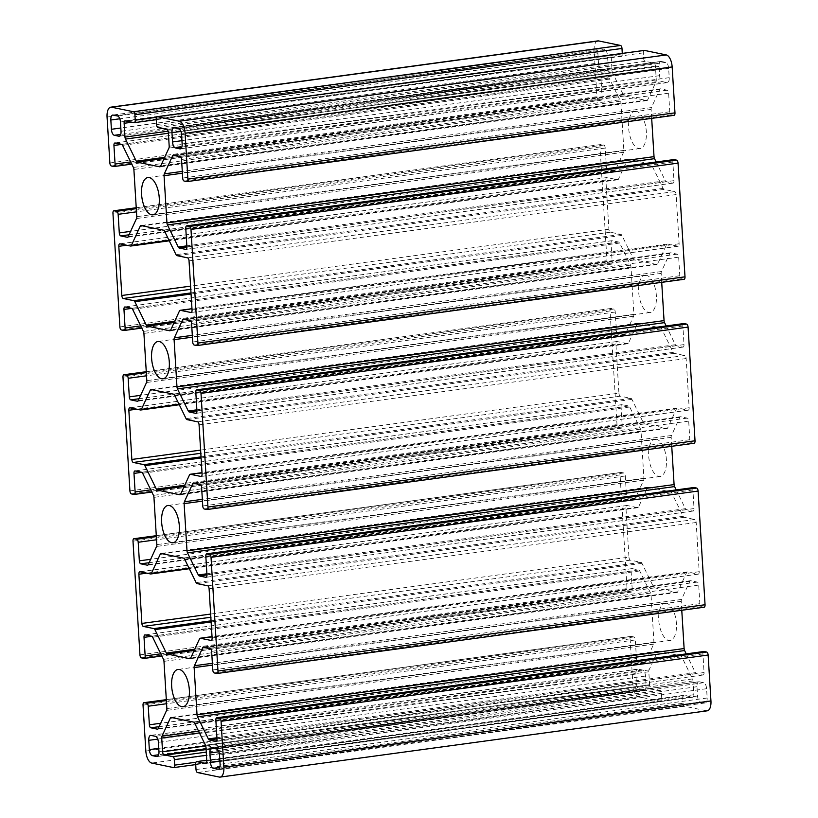 <?xml version="1.0" encoding="UTF-8"?>
<svg xmlns="http://www.w3.org/2000/svg" width="818" height="818" viewBox="0 0 818 818"><rect width="100%" height="100%" fill="white"/><g stroke="black" fill="none" stroke-linecap="round" stroke-linejoin="round"><path stroke-width="0.61" stroke-dasharray="4.09 3.07" d="M597.846 40.9A11.063 5.072 -97.7 0 0 594.134 50.788L596.946 96.698A2.771 1.268 -97.7 0 0 598.408 99.694L601.015 100.236A2.771 1.268 -97.7 0 0 601.22 100.246A2.771 1.268 -97.7 0 0 602.15 97.771L601.005 79.193A2.771 1.268 82.3 0 1 601.936 76.718A2.771 1.268 82.3 0 1 602.14 76.728L608.694 78.088A2.771 1.268 82.3 0 1 609.666 79.07L620.463 101.166A2.771 1.268 82.3 0 1 620.964 103.18L623.858 150.4A2.771 1.268 82.3 0 1 623.592 152.26L615.248 170.389A2.771 1.268 82.3 0 1 614.584 171.003A2.771 1.268 82.3 0 1 614.379 170.993L607.825 169.643A2.771 1.268 82.3 0 1 606.363 166.637L605.218 148.058A2.771 1.268 -97.7 0 0 603.756 145.052L601.148 144.51A2.771 1.268 -97.7 0 0 600.944 144.51A2.771 1.268 -97.7 0 0 600.023 146.974L606.976 260.656A2.771 1.268 -97.7 0 0 608.439 263.662L611.046 264.204A2.771 1.268 -97.7 0 0 611.25 264.204A2.771 1.268 -97.7 0 0 612.171 261.74L611.036 243.15A2.771 1.268 82.3 0 1 611.966 240.686A2.771 1.268 82.3 0 1 612.171 240.686L618.725 242.046A2.771 1.268 82.3 0 1 619.696 243.038L630.494 265.134A2.771 1.268 82.3 0 1 630.995 267.149L633.878 314.368A2.771 1.268 82.3 0 1 633.623 316.218L625.279 334.347A2.771 1.268 82.3 0 1 624.615 334.971A2.771 1.268 82.3 0 1 624.41 334.961L617.856 333.601A2.771 1.268 82.3 0 1 616.383 330.605L615.248 312.016A2.771 1.268 -97.7 0 0 613.786 309.02L611.179 308.478A2.771 1.268 -97.7 0 0 610.974 308.468A2.771 1.268 -97.7 0 0 610.044 310.942L616.997 424.624A2.771 1.268 -97.7 0 0 618.469 427.63L621.066 428.162A2.771 1.268 -97.7 0 0 621.271 428.172A2.771 1.268 -97.7 0 0 622.201 425.697L621.066 407.119A2.771 1.268 82.3 0 1 621.997 404.644A2.771 1.268 82.3 0 1 622.201 404.654L628.756 406.014A2.771 1.268 82.3 0 1 629.727 407.006L640.525 429.102A2.771 1.268 82.3 0 1 641.026 431.106L643.909 478.336A2.771 1.268 82.3 0 1 643.654 480.186L635.31 498.315A2.771 1.268 82.3 0 1 634.645 498.929A2.771 1.268 82.3 0 1 634.441 498.929L627.887 497.569A2.771 1.268 82.3 0 1 626.414 494.563L625.279 475.984A2.771 1.268 -97.7 0 0 623.807 472.978L621.21 472.446A2.771 1.268 -97.7 0 0 621.005 472.436A2.771 1.268 -97.7 0 0 620.075 474.91L627.028 588.592A2.771 1.268 -97.7 0 0 628.5 591.588L631.097 592.13A2.771 1.268 -97.7 0 0 631.302 592.14A2.771 1.268 -97.7 0 0 632.232 589.666L631.097 571.087A2.771 1.268 82.3 0 1 632.028 568.612A2.771 1.268 82.3 0 1 632.232 568.622L638.786 569.972A2.771 1.268 82.3 0 1 639.748 570.964L650.555 593.06A2.771 1.268 82.3 0 1 651.056 595.075L653.94 642.294A2.771 1.268 82.3 0 1 653.674 644.144L645.341 662.283A2.771 1.268 82.3 0 1 644.676 662.897A2.771 1.268 82.3 0 1 644.461 662.887L637.907 661.527A2.771 1.268 82.3 0 1 636.445 658.531L635.31 639.952A2.771 1.268 -97.7 0 0 633.838 636.946L631.24 636.404A2.771 1.268 -97.7 0 0 631.036 636.394A2.771 1.268 -97.7 0 0 630.105 638.868L632.917 684.778A11.063 5.072 -97.7 0 0 638.786 696.793L660.627 701.312A2.771 1.268 -97.7 0 0 660.842 701.323A2.771 1.268 -97.7 0 0 661.762 698.848L661.435 693.388A2.771 1.268 -97.7 0 0 659.962 690.382L651.118 688.551A2.771 1.268 82.3 0 1 649.656 685.545L648.807 671.772A2.771 1.268 82.3 0 1 649.073 669.922L657.416 651.793A2.771 1.268 82.3 0 1 658.081 651.169A2.771 1.268 82.3 0 1 658.285 651.179L680.76 655.832A2.771 1.268 82.3 0 1 681.721 656.823L692.529 678.92A2.771 1.268 82.3 0 1 693.02 680.934L693.869 694.707A2.771 1.268 82.3 0 1 692.938 697.181A2.771 1.268 82.3 0 1 692.734 697.171L683.889 695.341A2.771 1.268 -97.7 0 0 683.684 695.331A2.771 1.268 -97.7 0 0 682.754 697.805L683.091 703.265A2.771 1.268 -97.7 0 0 684.564 706.271L706.404 710.791A11.063 5.072 -97.7 0 0 707.233 710.822M644.042 50.471A2.771 1.268 -97.7 0 0 643.316 52.873L643.643 58.344A2.771 1.268 -97.7 0 0 645.116 61.34L653.96 63.17A2.771 1.268 82.3 0 1 655.423 66.176L656.271 79.949A2.771 1.268 82.3 0 1 656.005 81.8L647.662 99.929A2.771 1.268 82.3 0 1 646.997 100.553A2.771 1.268 82.3 0 1 646.793 100.542L624.318 95.89A2.771 1.268 82.3 0 1 623.357 94.898L612.549 72.802A2.771 1.268 82.3 0 1 612.048 70.788L611.21 57.015A2.771 1.268 82.3 0 1 612.14 54.55A2.771 1.268 82.3 0 1 612.345 54.561L621.189 56.391A2.771 1.268 -97.7 0 0 621.394 56.391A2.771 1.268 -97.7 0 0 622.324 53.927L622.283 53.395M651.68 118.365L651.138 109.428A2.771 1.268 82.3 0 1 651.404 107.577L659.737 89.448A2.771 1.268 82.3 0 1 660.402 88.825A2.771 1.268 82.3 0 1 660.607 88.835L667.161 90.195A2.771 1.268 82.3 0 1 668.633 93.201L669.768 111.78A2.771 1.268 -97.7 0 0 671.241 114.776L673.838 115.318L186.76 181.596M673.572 159.653A2.771 1.268 -97.7 0 0 672.846 162.056L673.981 180.645A2.771 1.268 82.3 0 1 673.05 183.12A2.771 1.268 82.3 0 1 672.846 183.109L666.292 181.749A2.771 1.268 82.3 0 1 665.331 180.758L656.148 161.984M661.711 282.333L661.169 273.396A2.771 1.268 82.3 0 1 661.425 271.545L669.768 253.406A2.771 1.268 82.3 0 1 670.433 252.793A2.771 1.268 82.3 0 1 670.637 252.803L677.192 254.163A2.771 1.268 82.3 0 1 678.664 257.159L679.799 275.738A2.771 1.268 -97.7 0 0 681.261 278.744L683.868 279.286L196.79 345.554M683.603 323.611A2.771 1.268 -97.7 0 0 682.877 326.024L684.012 344.603A2.771 1.268 82.3 0 1 683.081 347.077A2.771 1.268 82.3 0 1 682.877 347.067L676.322 345.717A2.771 1.268 82.3 0 1 675.351 344.726L666.179 325.953M671.742 446.301L671.189 437.354A2.771 1.268 82.3 0 1 671.455 435.503L679.799 417.374A2.771 1.268 82.3 0 1 680.464 416.761A2.771 1.268 82.3 0 1 680.668 416.761L687.222 418.121A2.771 1.268 82.3 0 1 688.695 421.127L689.83 439.706A2.771 1.268 -97.7 0 0 691.292 442.712L693.899 443.244L206.821 509.522M693.633 487.579A2.771 1.268 -97.7 0 0 692.897 489.992L694.042 508.571A2.771 1.268 82.3 0 1 693.112 511.046A2.771 1.268 82.3 0 1 692.907 511.035L686.353 509.675A2.771 1.268 82.3 0 1 685.382 508.684L676.21 489.91M681.772 610.259L681.22 601.322A2.771 1.268 82.3 0 1 681.486 599.471L689.83 581.342A2.771 1.268 82.3 0 1 690.494 580.719A2.771 1.268 82.3 0 1 690.699 580.729L697.253 582.089A2.771 1.268 82.3 0 1 698.715 585.085L699.85 603.674A2.771 1.268 -97.7 0 0 701.323 606.67L703.92 607.212L216.852 673.49M703.664 651.547A2.771 1.268 -97.7 0 0 702.928 653.95L704.063 672.539A2.771 1.268 82.3 0 1 703.143 675.003A2.771 1.268 82.3 0 1 702.938 675.003L696.384 673.643A2.771 1.268 82.3 0 1 695.412 672.652L686.23 653.879M628.96 557.15A2.771 1.268 -97.7 0 0 630.422 560.156L640.995 562.344A2.771 1.268 82.3 0 1 641.966 563.326L653.429 586.792A2.771 1.268 -97.7 0 0 654.4 587.784L676.885 592.436A2.771 1.268 -97.7 0 0 677.089 592.447A2.771 1.268 -97.7 0 0 677.754 591.823L686.609 572.58A2.771 1.268 82.3 0 1 687.273 571.956A2.771 1.268 82.3 0 1 687.478 571.966L698.051 574.154A2.771 1.268 -97.7 0 0 698.255 574.164A2.771 1.268 -97.7 0 0 699.185 571.69L696.179 522.508A2.771 1.268 -97.7 0 0 694.707 519.502L684.145 517.313A2.771 1.268 82.3 0 1 683.173 516.322L671.701 492.865A2.771 1.268 -97.7 0 0 670.74 491.874L648.245 487.211A2.771 1.268 -97.7 0 0 648.04 487.211A2.771 1.268 -97.7 0 0 647.375 487.825L638.521 507.078A2.771 1.268 82.3 0 1 637.856 507.692A2.771 1.268 82.3 0 1 637.651 507.681L627.079 505.493A2.771 1.268 -97.7 0 0 626.874 505.493A2.771 1.268 -97.7 0 0 625.954 507.958L628.96 557.15L210.645 614.062M618.929 393.182A2.771 1.268 -97.7 0 0 620.402 396.188L630.964 398.376A2.771 1.268 82.3 0 1 631.936 399.368L643.398 422.824A2.771 1.268 -97.7 0 0 644.369 423.816L666.854 428.479A2.771 1.268 -97.7 0 0 667.059 428.479A2.771 1.268 -97.7 0 0 667.723 427.865L676.588 408.611A2.771 1.268 82.3 0 1 677.253 407.998A2.771 1.268 82.3 0 1 677.457 408.008L688.02 410.196A2.771 1.268 -97.7 0 0 688.224 410.196A2.771 1.268 -97.7 0 0 689.155 407.732L686.149 358.54A2.771 1.268 -97.7 0 0 684.676 355.533L674.114 353.345A2.771 1.268 82.3 0 1 673.142 352.364L661.67 328.897A2.771 1.268 -97.7 0 0 660.709 327.906L638.224 323.253A2.771 1.268 -97.7 0 0 638.009 323.243A2.771 1.268 -97.7 0 0 637.345 323.867L628.49 343.11A2.771 1.268 82.3 0 1 627.825 343.734A2.771 1.268 82.3 0 1 627.621 343.724L617.058 341.535A2.771 1.268 -97.7 0 0 616.854 341.525A2.771 1.268 -97.7 0 0 615.923 344L618.929 393.182L200.614 450.104M666.558 244.654A2.771 1.268 82.3 0 1 667.222 244.03A2.771 1.268 82.3 0 1 667.427 244.04L677.989 246.228A2.771 1.268 -97.7 0 0 678.204 246.238A2.771 1.268 -97.7 0 0 679.124 243.764L676.118 194.572A2.771 1.268 -97.7 0 0 674.645 191.576L664.083 189.387A2.771 1.268 82.3 0 1 663.112 188.396L651.649 164.939A2.771 1.268 -97.7 0 0 650.678 163.948L628.193 159.285A2.771 1.268 -97.7 0 0 627.989 159.275A2.771 1.268 -97.7 0 0 627.324 159.899L618.469 179.142A2.771 1.268 82.3 0 1 617.805 179.766A2.771 1.268 82.3 0 1 617.59 179.756L607.028 177.567A2.771 1.268 -97.7 0 0 606.823 177.557A2.771 1.268 -97.7 0 0 605.893 180.032L608.899 229.224A2.771 1.268 -97.7 0 0 610.371 232.22L620.934 234.408A2.771 1.268 82.3 0 1 621.905 235.4L633.377 258.866A2.771 1.268 -97.7 0 0 634.339 259.848L656.834 264.511A2.771 1.268 -97.7 0 0 657.038 264.521A2.771 1.268 -97.7 0 0 657.703 263.897L666.558 244.654L179.479 310.922M636.363 111.33A18.804 8.63 -97.7 0 0 634.962 111.279A18.804 8.63 -97.7 0 0 628.95 131.084A18.804 8.63 -97.7 0 0 640.034 148.549A18.804 8.63 -97.7 0 0 646.22 130.256A18.804 8.63 -97.7 0 0 636.363 111.33M646.384 275.298A18.804 8.63 -97.7 0 0 644.993 275.247A18.804 8.63 -97.7 0 0 638.981 295.042A18.804 8.63 -97.7 0 0 650.065 312.517A18.804 8.63 -97.7 0 0 656.251 294.214A18.804 8.63 -97.7 0 0 646.384 275.298M666.445 603.224A18.804 8.63 -97.7 0 0 665.044 603.173A18.804 8.63 -97.7 0 0 659.032 622.968A18.804 8.63 -97.7 0 0 670.116 640.443A18.804 8.63 -97.7 0 0 676.302 622.14A18.804 8.63 -97.7 0 0 666.445 603.224M656.414 439.266A18.804 8.63 -97.7 0 0 655.014 439.205A18.804 8.63 -97.7 0 0 649.001 459.01A18.804 8.63 -97.7 0 0 660.085 476.485A18.804 8.63 -97.7 0 0 666.271 458.182A18.804 8.63 -97.7 0 0 656.414 439.266M598.479 63.017A5.532 2.536 -97.7 0 0 601.414 69.019L605.841 69.939A5.532 2.536 -97.7 0 0 606.25 69.949A5.532 2.536 -97.7 0 0 608.101 65.011L607.539 55.716A5.532 2.536 -97.7 0 0 604.604 49.714L600.177 48.794A5.532 2.536 -97.7 0 0 599.768 48.783A5.532 2.536 -97.7 0 0 597.907 53.722L598.479 63.017L120.829 128.007M643.776 690.269A5.532 2.536 -97.7 0 0 644.185 690.28A5.532 2.536 -97.7 0 0 646.046 685.341L645.474 676.046A5.532 2.536 -97.7 0 0 642.539 670.044L638.122 669.134A5.532 2.536 -97.7 0 0 637.713 669.114A5.532 2.536 -97.7 0 0 635.852 674.052L636.424 683.347A5.532 2.536 -97.7 0 0 639.359 689.349L643.776 690.269L157.506 756.435M699.237 681.793A5.532 2.536 -97.7 0 0 698.828 681.772A5.532 2.536 -97.7 0 0 696.977 686.711L697.539 696.006A5.532 2.536 -97.7 0 0 700.474 702.008L704.901 702.928A5.532 2.536 -97.7 0 0 705.31 702.938A5.532 2.536 -97.7 0 0 707.161 697.999L706.599 688.705A5.532 2.536 -97.7 0 0 703.664 682.703L699.237 681.793L212.159 748.061M661.302 61.462A5.532 2.536 -97.7 0 0 660.883 61.442A5.532 2.536 -97.7 0 0 659.032 66.381L659.605 75.675A5.532 2.536 -97.7 0 0 662.539 81.677L666.956 82.598A5.532 2.536 -97.7 0 0 667.365 82.608A5.532 2.536 -97.7 0 0 669.226 77.669L668.654 68.375A5.532 2.536 -97.7 0 0 665.719 62.372L661.302 61.462L174.224 127.731M139.95 654.86L627.028 588.592M628.5 591.588L141.422 657.866M631.097 592.13L144.019 658.398M631.036 636.394L166.32 699.635L631.24 636.404M630.105 638.868L143.027 705.147M632.917 684.778L145.839 751.057M173.559 767.591L660.627 701.312M661.762 698.848L195.942 762.233M661.435 693.388L206.443 755.29M196.013 769.544L683.091 703.265M684.564 706.271L197.486 772.54M706.404 710.791L219.326 777.069M643.316 52.873L156.238 119.152M643.643 58.344L156.565 124.612M109.868 162.966L596.946 96.698M598.408 99.694L111.34 165.972M601.015 100.236L113.937 166.514M136.238 207.772L601.148 144.51M600.023 146.974L112.945 213.253M119.898 326.934L606.976 260.656M608.439 263.662L121.361 329.94M611.046 264.204L123.968 330.472M146.258 371.74L611.179 308.478M610.044 310.942L122.976 377.221M129.929 490.902L616.997 424.624M618.469 427.63L131.391 493.898M621.066 428.162L133.988 494.44M621.005 472.436L156.289 535.667L621.21 472.446M620.075 474.91L132.997 541.179M623.807 472.978L156.34 536.588M630.422 560.156L210.839 617.242M625.954 507.958L146.739 573.162M627.079 505.493L140.011 571.772M637.651 507.681L150.573 573.96M638.521 507.078L189.07 568.234M647.375 487.825L162.608 553.786M648.245 487.211L161.166 553.489M670.74 491.874L183.661 558.152M671.701 492.865L184.623 559.134M683.173 516.322L196.095 582.6M684.145 517.313L197.066 583.592M694.707 519.502L207.629 585.78M696.179 522.508L209.101 588.776M699.185 571.69L212.107 637.968M698.051 574.154L211.371 640.382M687.478 571.966L212.026 636.66M686.609 572.58L199.531 638.858M677.754 591.823L190.676 658.101M676.885 592.436L190.216 658.654M654.4 587.784L194.224 650.392M653.429 586.792L194.776 649.195M641.966 563.326L211.126 621.956M640.995 562.344L211.054 620.842M620.402 396.188L200.809 453.274M615.923 344L136.708 409.204M617.058 341.535L129.98 407.804M627.621 343.724L140.543 409.992M628.49 343.11L179.04 404.266M637.345 323.867L152.577 389.818M638.224 323.253L151.146 389.521M660.709 327.906L173.631 394.184M661.67 328.897L174.602 395.176M673.142 352.364L186.064 418.632M674.114 353.345L187.036 419.624M684.676 355.533L197.598 421.812M686.149 358.54L199.071 424.818M689.155 407.732L202.077 474M688.02 410.196L201.351 476.413M677.457 408.008L201.995 472.702M676.588 408.611L189.51 474.89M667.723 427.865L180.655 494.133M666.854 428.479L180.185 494.696M644.369 423.816L184.193 486.434M643.398 422.824L184.745 485.238M631.936 399.368L201.095 457.988M630.964 398.376L201.034 456.873M667.427 244.04L191.974 308.734M657.703 263.897L170.625 330.175M656.834 264.511L170.154 330.728M634.339 259.848L174.173 322.466M633.377 258.866L174.715 321.269M621.905 235.4L191.075 294.02M620.934 234.408L191.003 292.916M610.371 232.22L190.778 289.316M608.899 229.224L190.584 286.136M605.893 180.032L126.678 245.236M607.028 177.567L119.949 243.846M617.59 179.756L130.522 246.034M618.469 179.142L169.009 240.298M627.324 159.899L142.547 225.86M628.193 159.285L141.115 225.563M650.678 163.948L163.6 230.216M651.649 164.939L164.571 231.208M663.112 188.396L176.034 254.674M664.083 189.387L177.005 255.656M674.645 191.576L187.578 257.844M676.118 194.572L189.04 260.85M679.124 243.764L192.046 310.042M677.989 246.228L191.32 312.445M601.414 69.019L120.716 134.428M597.907 53.722L119.806 118.784M600.177 48.794L113.099 115.072M604.604 49.714L117.526 115.992M607.539 55.716L120.461 121.994M608.101 65.011L121.023 131.289M605.841 69.939L119.561 136.105M646.046 685.341L158.968 751.619M639.359 689.349L158.661 754.758M636.424 683.347L158.764 748.337M635.852 674.052L157.741 739.114M638.122 669.134L151.044 735.402M642.539 670.044L155.461 736.323M645.474 676.046L158.395 742.325M696.977 686.711L218.866 751.773M703.664 682.703L216.586 748.981M706.599 688.705L219.521 754.983M707.161 697.999L220.093 764.278M704.901 702.928L218.621 769.094M700.474 702.008L219.776 767.417M697.539 696.006L219.889 760.996M659.032 66.381L180.921 131.442M665.719 62.372L178.641 128.651M668.654 68.375L181.576 134.653M669.226 77.669L182.148 143.948M666.956 82.598L180.686 148.764M662.539 81.677L181.841 147.087M659.605 75.675L181.944 140.665M681.261 278.744L194.193 345.022M679.799 275.738L192.721 342.016M678.664 257.159L191.586 323.437M677.192 254.163L190.113 320.431M670.637 252.803L183.559 319.071M669.768 253.406L184.991 319.368M661.425 271.545L192.312 335.37M661.169 273.396L192.424 337.169M675.351 344.726L196.872 409.828M676.322 345.717L196.933 410.943M682.877 347.067L196.197 413.294M684.012 344.603L196.933 410.881M682.877 326.024L195.799 392.303M691.292 442.712L204.214 508.98M689.83 439.706L202.752 505.984M688.695 421.127L201.617 487.395M687.222 418.121L200.144 484.399M680.668 416.761L193.59 483.039M679.799 417.374L195.021 483.336M671.455 435.503L202.343 499.338M671.189 437.354L202.455 501.137M685.382 508.684L206.893 573.796M686.353 509.675L206.964 574.901M692.907 511.035L206.228 577.252M694.042 508.571L206.964 574.85M692.897 489.992L205.829 556.26M701.323 606.67L214.244 672.948M699.85 603.674L212.782 669.942M698.715 585.085L211.637 651.363M697.253 582.089L210.175 648.357M690.699 580.729L203.621 647.007M689.83 581.342L205.052 647.304M681.486 599.471L212.373 663.296M681.22 601.322L212.486 665.106M695.412 672.652L216.923 737.754M696.384 673.643L216.995 738.869M702.938 675.003L216.259 741.22M704.063 672.539L216.995 738.807M702.928 653.95L215.85 720.229M682.754 697.805L195.676 764.073M683.889 695.341L206.749 760.259M692.734 697.171L206.054 763.388M693.869 694.707L206.79 760.985M693.02 680.934L205.952 747.212M692.529 678.92L205.451 745.198M681.721 656.823L194.643 723.102M680.76 655.832L193.682 722.11M658.285 651.179L171.207 717.458M657.416 651.793L172.639 717.754M649.073 669.922L198.61 731.21M648.807 671.772L199.449 732.918M649.656 685.545L205.737 745.955M651.118 688.551L206.064 749.104M659.962 690.382L206.248 752.12M638.786 696.793L151.708 763.061M633.838 636.946L166.371 700.556M635.31 639.952L166.565 703.725M636.445 658.531L160.696 723.265M637.907 661.527L159.121 726.681M644.461 662.887L157.792 729.114M645.341 662.283L158.263 728.552M653.674 644.144L166.596 710.423M653.94 642.294L166.862 708.572M651.056 595.075L163.978 661.353M650.555 593.06L163.477 659.339M639.748 570.964L152.669 637.242M638.786 569.972L151.708 636.251M632.232 568.622L145.154 634.891M631.097 571.087L151.841 636.292M632.232 589.666L160.778 653.817M625.279 475.984L156.535 539.768M626.414 494.563L150.665 559.297M627.887 497.569L149.091 562.712M634.441 498.929L147.761 565.146M635.31 498.315L148.232 564.594M643.654 480.186L156.575 546.455M643.909 478.336L156.831 544.604M641.026 431.106L153.948 497.385M640.525 429.102L153.447 495.371M629.727 407.006L142.649 473.274M628.756 406.014L141.678 472.283M622.201 404.654L135.123 470.933M621.066 407.119L141.811 472.323M622.201 425.697L150.747 489.849M613.786 309.02L146.32 372.619M615.248 312.016L146.514 375.799M616.383 330.605L140.635 395.339M617.856 333.601L139.06 398.755M624.41 334.961L137.731 401.178M625.279 334.347L138.201 400.626M633.623 316.218L146.545 382.497M633.878 314.368L146.811 380.646M630.995 267.149L143.917 333.417M630.494 265.134L143.416 331.413M619.696 243.038L132.618 309.316M618.725 242.046L131.647 308.325M612.171 240.686L125.093 306.965M611.036 243.15L131.78 308.366M612.171 261.74L140.716 325.881M603.756 145.052L136.289 208.662M605.218 148.058L136.483 211.831M606.363 166.637L130.604 231.371M607.825 169.643L129.04 234.786M614.379 170.993L127.7 237.22M615.248 170.389L128.17 236.658M623.592 152.26L136.514 218.529M623.858 150.4L136.78 216.678M620.964 103.18L133.886 169.459M620.463 101.166L133.395 167.445M609.666 79.07L122.588 145.348M608.694 78.088L121.616 144.357M602.14 76.728L115.062 142.997M601.005 79.193L121.749 144.397M602.15 97.771L130.686 161.923M594.134 50.788L107.056 117.056M622.324 53.927L156.494 117.311M621.189 56.391L134.111 122.659M612.345 54.561L125.266 120.829M611.21 57.015L131.995 122.219M612.048 70.788L168.13 131.197M612.549 72.802L168.396 133.242M623.357 94.898L164.684 157.312M624.318 95.89L164.132 158.508M646.793 100.542L160.113 166.76M647.662 99.929L160.584 166.207M656.005 81.8L168.927 148.078M656.271 79.949L169.193 146.228M655.423 66.176L168.344 132.455M653.96 63.17L166.882 129.448M645.116 61.34L158.038 127.618M671.241 114.776L184.162 181.054M669.768 111.78L182.69 178.048M668.633 93.201L181.555 159.469M667.161 90.195L180.093 156.473M660.607 88.835L173.539 155.113M659.737 89.448L174.97 155.41M651.404 107.577L182.291 171.412M651.138 109.428L182.394 173.212M665.331 180.758L186.841 245.86M666.292 181.749L186.913 246.975M672.846 183.109L186.177 249.326M673.981 180.645L186.903 246.913M672.846 162.056L185.768 228.334M660.842 701.323L195.717 764.605M600.944 144.51L136.228 207.741M610.974 308.468L146.258 371.699M626.874 505.493L139.796 571.762M637.856 507.692L189.316 568.725M648.04 487.211L160.962 553.479M698.255 574.164L211.177 640.443M687.273 571.956L212.026 636.629M677.089 592.447L190.011 658.725M616.854 341.525L129.776 407.804M627.825 343.734L179.285 404.757M638.009 323.243L150.941 389.521M688.224 410.196L201.146 476.475M677.253 407.998L201.995 472.661M667.059 428.479L179.991 494.757M667.222 244.03L191.964 308.703M657.038 264.521L169.96 330.789M606.823 177.557L119.745 243.836M617.805 179.766L169.254 240.799M627.989 159.275L140.911 225.553M678.204 246.238L191.126 312.507M634.962 111.279L147.884 177.557M640.034 148.549L152.956 214.827M644.993 275.247L157.915 341.515M650.065 312.517L162.987 378.795M665.044 603.173L177.966 669.451M670.116 640.443L183.038 706.721M655.014 439.205L167.935 505.483M660.085 476.485L173.007 542.753M599.768 48.783L112.69 115.062M606.25 69.949L119.172 136.228M644.185 690.28L157.117 756.558M637.713 669.114L150.635 735.392M698.828 681.772L211.75 748.051M705.31 702.938L218.232 769.217M660.883 61.442L173.815 127.72M667.365 82.608L180.287 148.886M670.433 252.793L183.355 319.071M683.081 347.077L196.003 413.356M680.464 416.761L193.385 483.029M693.112 511.046L206.034 577.314M690.494 580.719L203.416 646.997M703.143 675.003L216.064 741.282M683.684 695.331L206.739 760.229M692.938 697.181L205.86 763.45M658.081 651.169L171.003 717.447M644.676 662.897L157.598 729.175M632.028 568.612L144.95 634.88M631.302 592.14L161.852 656.016M634.645 498.929L147.567 565.207M621.997 404.644L134.919 470.923M621.271 428.172L151.821 492.047M624.615 334.971L137.536 401.239M611.966 240.686L124.888 306.954M611.25 264.204L141.79 328.09M614.584 171.003L127.506 237.281M601.936 76.718L114.857 142.997M601.22 100.246L131.77 164.121M621.394 56.391L156.269 119.684M612.14 54.55L125.062 120.819M646.997 100.553L159.919 166.831M660.402 88.825L173.324 155.103M673.05 183.12L185.972 249.388"/><path stroke-width="1.23" d="M161.852 656.016L144.224 658.408A2.771 1.268 -97.7 0 1 144.019 658.398L141.422 657.866A2.771 1.268 82.3 0 1 139.95 654.86L132.997 541.179A2.771 1.268 82.3 0 1 133.927 538.704A2.771 1.268 82.3 0 1 134.132 538.714L156.289 535.698L133.927 538.704M622.283 53.395L621.987 48.456A2.771 1.268 -97.7 0 0 620.514 45.46L598.674 40.931A11.063 5.072 -97.7 0 0 597.846 40.9L110.767 107.178A11.063 5.072 -97.7 0 0 107.056 117.056L109.868 162.966A2.771 1.268 82.3 0 0 111.34 165.972L113.937 166.514A2.771 1.268 -97.7 0 0 114.142 166.514A2.771 1.268 -97.7 0 0 115.072 164.05L113.937 145.461A2.771 1.268 82.3 0 1 114.857 142.997A2.771 1.268 82.3 0 1 115.062 142.997L121.616 144.357A2.771 1.268 82.3 0 1 122.588 145.348L133.395 167.445A2.771 1.268 82.3 0 1 133.886 169.459L136.78 216.678A2.771 1.268 82.3 0 1 136.514 218.529L128.17 236.658A2.771 1.268 82.3 0 1 127.506 237.281A2.771 1.268 82.3 0 1 127.301 237.271L120.747 235.911A2.771 1.268 82.3 0 1 119.285 232.915L118.15 214.326A2.771 1.268 -97.7 0 0 116.677 211.33L114.08 210.788L136.238 207.772M673.838 115.318A2.771 1.268 -97.7 0 0 674.042 115.328A2.771 1.268 -97.7 0 0 674.973 112.853L672.161 66.943A11.063 5.072 -97.7 0 0 666.292 54.939L644.441 50.409A2.771 1.268 -97.7 0 0 644.236 50.409A2.771 1.268 -97.7 0 0 644.042 50.471M656.148 161.984L654.523 158.661A2.771 1.268 82.3 0 1 654.022 156.647L651.68 118.365M683.868 279.286A2.771 1.268 -97.7 0 0 684.073 279.296A2.771 1.268 -97.7 0 0 685.003 276.821L678.05 163.14A2.771 1.268 -97.7 0 0 676.578 160.134L673.981 159.602A2.771 1.268 -97.7 0 0 673.776 159.592A2.771 1.268 -97.7 0 0 673.572 159.653M666.179 325.953L664.553 322.629A2.771 1.268 82.3 0 1 664.052 320.615L661.711 282.333M693.899 443.244A2.771 1.268 -97.7 0 0 694.104 443.254A2.771 1.268 -97.7 0 0 695.024 440.779L688.071 327.098A2.771 1.268 -97.7 0 0 686.609 324.102L684.012 323.56A2.771 1.268 -97.7 0 0 683.797 323.55A2.771 1.268 -97.7 0 0 683.603 323.611M676.21 489.91L674.584 486.587A2.771 1.268 82.3 0 1 674.083 484.583L671.742 446.301M703.92 607.212A2.771 1.268 -97.7 0 0 704.124 607.222A2.771 1.268 -97.7 0 0 705.055 604.747L698.102 491.066A2.771 1.268 -97.7 0 0 696.639 488.06L694.032 487.528A2.771 1.268 -97.7 0 0 693.828 487.518A2.771 1.268 -97.7 0 0 693.633 487.579M686.23 653.879L684.605 650.555A2.771 1.268 82.3 0 1 684.114 648.541L681.772 610.259M195.942 762.233L174.684 765.127L174.357 759.656A2.771 1.268 -97.7 0 0 172.884 756.66L164.04 754.83A2.771 1.268 82.3 0 1 162.577 751.824L161.729 738.051A2.771 1.268 82.3 0 1 161.995 736.2L170.338 718.071A2.771 1.268 82.3 0 1 171.003 717.447A2.771 1.268 82.3 0 1 171.207 717.458L193.682 722.11A2.771 1.268 82.3 0 1 194.643 723.102L205.451 745.198A2.771 1.268 82.3 0 1 205.952 747.212L206.79 760.985A2.771 1.268 82.3 0 1 205.86 763.45A2.771 1.268 82.3 0 1 205.655 763.439L196.811 761.609A2.771 1.268 -97.7 0 0 196.606 761.609A2.771 1.268 -97.7 0 0 195.676 764.073L196.013 769.544A2.771 1.268 82.3 0 0 197.486 772.54L219.326 777.069A11.063 5.072 -97.7 0 0 220.154 777.1L707.233 710.822A11.063 5.072 -97.7 0 0 710.944 700.944L708.132 655.034A2.771 1.268 -97.7 0 0 706.66 652.028L704.063 651.486A2.771 1.268 -97.7 0 0 703.858 651.486A2.771 1.268 -97.7 0 0 703.664 651.547M174.684 765.127A2.771 1.268 82.3 0 1 173.764 767.591A2.771 1.268 82.3 0 1 173.559 767.591L151.708 763.061A11.063 5.072 -97.7 0 1 145.839 751.057L143.027 705.147A2.771 1.268 82.3 0 1 143.958 702.672A2.771 1.268 82.3 0 1 144.162 702.682L166.32 699.666L143.958 702.672M706.66 652.028L219.592 718.306A2.771 1.268 82.3 0 1 221.054 721.302L708.132 655.034M219.592 718.306L216.985 717.764A2.771 1.268 -97.7 0 0 216.78 717.754A2.771 1.268 -97.7 0 0 215.85 720.229L216.995 738.807A2.771 1.268 82.3 0 1 216.064 741.282A2.771 1.268 82.3 0 1 215.86 741.272L209.306 739.912A2.771 1.268 82.3 0 1 208.334 738.93L197.537 716.834A2.771 1.268 82.3 0 1 197.036 714.82L194.142 667.6A2.771 1.268 82.3 0 1 194.408 665.74L202.752 647.611A2.771 1.268 82.3 0 1 203.416 646.997A2.771 1.268 82.3 0 1 203.621 647.007L210.175 648.357A2.771 1.268 82.3 0 1 211.637 651.363L212.782 669.942A2.771 1.268 -97.7 0 0 214.244 672.948L216.852 673.49A2.771 1.268 82.3 0 0 217.056 673.49A2.771 1.268 82.3 0 0 217.977 671.026L211.024 557.344L698.102 491.066M696.639 488.06L209.561 554.338A2.771 1.268 82.3 0 1 211.024 557.344M209.561 554.338L206.954 553.796A2.771 1.268 -97.7 0 0 206.749 553.796A2.771 1.268 -97.7 0 0 205.829 556.26L206.964 574.85A2.771 1.268 82.3 0 1 206.034 577.314A2.771 1.268 82.3 0 1 205.829 577.314L199.275 575.954A2.771 1.268 82.3 0 1 198.304 574.962L187.506 552.866A2.771 1.268 82.3 0 1 187.005 550.851L184.122 503.632A2.771 1.268 82.3 0 1 184.377 501.782L192.721 483.653A2.771 1.268 82.3 0 1 193.385 483.029A2.771 1.268 82.3 0 1 193.59 483.039L200.144 484.399A2.771 1.268 82.3 0 1 201.617 487.395L202.752 505.984A2.771 1.268 -97.7 0 0 204.214 508.98L206.821 509.522A2.771 1.268 82.3 0 0 207.026 509.532A2.771 1.268 82.3 0 0 207.956 507.058L201.003 393.376L688.071 327.098M686.609 324.102L199.531 390.37A2.771 1.268 82.3 0 1 201.003 393.376M199.531 390.37L196.933 389.838A2.771 1.268 -97.7 0 0 196.729 389.828A2.771 1.268 -97.7 0 0 195.799 392.303L196.933 410.881A2.771 1.268 82.3 0 1 196.003 413.356A2.771 1.268 82.3 0 1 195.799 413.346L189.244 411.986A2.771 1.268 82.3 0 1 188.273 410.994L177.475 388.898A2.771 1.268 82.3 0 1 176.974 386.894L174.091 339.664A2.771 1.268 82.3 0 1 174.346 337.814L182.69 319.685A2.771 1.268 82.3 0 1 183.355 319.071A2.771 1.268 82.3 0 1 183.559 319.071L190.113 320.431A2.771 1.268 82.3 0 1 191.586 323.437L192.721 342.016A2.771 1.268 -97.7 0 0 194.193 345.022L196.79 345.554A2.771 1.268 82.3 0 0 196.995 345.564A2.771 1.268 82.3 0 0 197.925 343.09L190.972 229.408L678.05 163.14M674.973 112.853L187.895 179.132A2.771 1.268 82.3 0 1 186.964 181.606A2.771 1.268 82.3 0 1 186.76 181.596L184.162 181.054A2.771 1.268 -97.7 0 1 182.69 178.048L181.555 159.469A2.771 1.268 82.3 0 0 180.093 156.473L173.539 155.113A2.771 1.268 82.3 0 0 173.324 155.103A2.771 1.268 82.3 0 0 172.659 155.717L164.326 173.856A2.771 1.268 82.3 0 0 164.06 175.706L166.944 222.925A2.771 1.268 82.3 0 0 167.445 224.94L178.252 247.036A2.771 1.268 82.3 0 0 179.214 248.028L185.768 249.378A2.771 1.268 82.3 0 0 185.972 249.388A2.771 1.268 82.3 0 0 186.903 246.913L185.768 228.334A2.771 1.268 -97.7 0 1 186.698 225.86A2.771 1.268 -97.7 0 1 186.903 225.87L189.5 226.412A2.771 1.268 82.3 0 1 190.972 229.408M187.895 179.132L185.083 133.222A11.063 5.072 -97.7 0 0 179.214 121.207L157.373 116.688L644.441 50.409M160.113 166.76L159.714 166.821A2.771 1.268 82.3 0 0 159.919 166.831A2.771 1.268 82.3 0 0 160.584 166.207L168.927 148.078A2.771 1.268 82.3 0 0 169.193 146.228L168.344 132.455A2.771 1.268 82.3 0 0 166.882 129.448L158.038 127.618A2.771 1.268 -97.7 0 1 156.565 124.612L156.238 119.152A2.771 1.268 82.3 0 1 157.158 116.677A2.771 1.268 82.3 0 1 157.373 116.688M620.514 45.46L133.436 111.729A2.771 1.268 82.3 0 1 134.909 114.735L621.987 48.456M133.436 111.729L111.596 107.209A11.063 5.072 -97.7 0 0 110.767 107.178M141.79 328.09L124.172 330.482A2.771 1.268 -97.7 0 1 123.968 330.472L121.361 329.94A2.771 1.268 82.3 0 1 119.898 326.934L112.945 213.253A2.771 1.268 82.3 0 1 113.876 210.778A2.771 1.268 82.3 0 1 114.08 210.788M151.821 492.047L134.203 494.45A2.771 1.268 -97.7 0 1 133.988 494.44L131.391 493.898A2.771 1.268 82.3 0 1 129.929 490.902L122.976 377.221A2.771 1.268 82.3 0 1 123.896 374.746A2.771 1.268 82.3 0 1 124.101 374.756L146.258 371.74M134.203 494.45A2.771 1.268 -97.7 0 0 135.123 491.976L133.988 473.397A2.771 1.268 82.3 0 1 134.919 470.923A2.771 1.268 82.3 0 1 135.123 470.933L141.678 472.283A2.771 1.268 82.3 0 1 142.649 473.274L153.447 495.371A2.771 1.268 82.3 0 1 153.948 497.385L156.831 544.604A2.771 1.268 82.3 0 1 156.575 546.455L148.232 564.594A2.771 1.268 82.3 0 1 147.567 565.207A2.771 1.268 82.3 0 1 147.363 565.197L140.808 563.837A2.771 1.268 82.3 0 1 139.336 560.841L138.201 542.262A2.771 1.268 -97.7 0 0 136.739 539.256L134.132 538.714M143.354 626.424A2.771 1.268 82.3 0 1 141.882 623.428L138.876 574.236A2.771 1.268 82.3 0 1 139.796 571.762A2.771 1.268 82.3 0 1 140.011 571.772L150.573 573.96A2.771 1.268 -97.7 0 0 150.778 573.97A2.771 1.268 -97.7 0 0 151.442 573.346L160.297 554.103A2.771 1.268 82.3 0 1 160.962 553.479A2.771 1.268 82.3 0 1 161.166 553.489L183.661 558.152A2.771 1.268 82.3 0 1 184.623 559.134L196.095 582.6A2.771 1.268 -97.7 0 0 197.066 583.592L207.629 585.78A2.771 1.268 82.3 0 1 209.101 588.776L212.107 637.968A2.771 1.268 82.3 0 1 211.177 640.443A2.771 1.268 82.3 0 1 210.972 640.433L200.41 638.245A2.771 1.268 -97.7 0 0 200.195 638.234A2.771 1.268 -97.7 0 0 199.531 638.858L190.676 658.101A2.771 1.268 82.3 0 1 190.011 658.725A2.771 1.268 82.3 0 1 189.807 658.715L167.322 654.052A2.771 1.268 82.3 0 1 166.351 653.061L154.888 629.604A2.771 1.268 -97.7 0 0 153.917 628.613L143.354 626.424L210.839 617.242M133.324 462.467A2.771 1.268 82.3 0 1 131.851 459.46L128.845 410.268A2.771 1.268 82.3 0 1 129.776 407.804A2.771 1.268 82.3 0 1 129.98 407.804L140.543 409.992A2.771 1.268 -97.7 0 0 140.747 410.002A2.771 1.268 -97.7 0 0 141.412 409.389L150.277 390.135A2.771 1.268 82.3 0 1 150.941 389.521A2.771 1.268 82.3 0 1 151.146 389.521L173.631 394.184A2.771 1.268 82.3 0 1 174.602 395.176L186.064 418.632A2.771 1.268 -97.7 0 0 187.036 419.624L197.598 421.812A2.771 1.268 82.3 0 1 199.071 424.818L202.077 474A2.771 1.268 82.3 0 1 201.146 476.475A2.771 1.268 82.3 0 1 200.942 476.465L190.379 474.276A2.771 1.268 -97.7 0 0 190.175 474.266A2.771 1.268 -97.7 0 0 189.51 474.89L180.655 494.133A2.771 1.268 82.3 0 1 179.991 494.757A2.771 1.268 82.3 0 1 179.776 494.747L157.291 490.094A2.771 1.268 82.3 0 1 156.33 489.103L144.858 465.636A2.771 1.268 -97.7 0 0 143.886 464.655L133.324 462.467L200.809 453.274M180.349 310.319A2.771 1.268 -97.7 0 0 180.144 310.308A2.771 1.268 -97.7 0 0 179.479 310.922L170.625 330.175A2.771 1.268 82.3 0 1 169.96 330.789A2.771 1.268 82.3 0 1 169.755 330.789L147.26 326.126A2.771 1.268 82.3 0 1 146.299 325.135L134.827 301.678A2.771 1.268 -97.7 0 0 133.855 300.687L123.293 298.498A2.771 1.268 82.3 0 1 121.821 295.492L118.814 246.31A2.771 1.268 82.3 0 1 119.745 243.836A2.771 1.268 82.3 0 1 119.949 243.846L130.522 246.034A2.771 1.268 -97.7 0 0 130.727 246.044A2.771 1.268 -97.7 0 0 131.391 245.42L140.246 226.177A2.771 1.268 82.3 0 1 140.911 225.553A2.771 1.268 82.3 0 1 141.115 225.563L163.6 230.216A2.771 1.268 82.3 0 1 164.571 231.208L176.034 254.674A2.771 1.268 -97.7 0 0 177.005 255.656L187.578 257.844A2.771 1.268 82.3 0 1 189.04 260.85L192.046 310.042A2.771 1.268 82.3 0 1 191.126 312.507A2.771 1.268 82.3 0 1 190.921 312.507L180.349 310.319L191.974 308.734M149.285 177.608A18.804 8.63 82.3 0 1 159.142 196.524A18.804 8.63 82.3 0 1 152.956 214.827A18.804 8.63 82.3 0 1 141.872 197.353A18.804 8.63 82.3 0 1 147.884 177.557A18.804 8.63 82.3 0 1 149.285 177.608M159.316 341.576A18.804 8.63 82.3 0 1 169.173 360.493A18.804 8.63 82.3 0 1 162.987 378.795A18.804 8.63 82.3 0 1 151.903 361.321A18.804 8.63 82.3 0 1 157.915 341.515A18.804 8.63 82.3 0 1 159.316 341.576M179.367 669.502A18.804 8.63 82.3 0 1 189.224 688.419A18.804 8.63 82.3 0 1 183.038 706.721A18.804 8.63 82.3 0 1 171.954 689.247A18.804 8.63 82.3 0 1 177.966 669.451A18.804 8.63 82.3 0 1 179.367 669.502M169.336 505.534A18.804 8.63 82.3 0 1 179.203 524.45A18.804 8.63 82.3 0 1 173.007 542.753A18.804 8.63 82.3 0 1 161.933 525.279A18.804 8.63 82.3 0 1 167.935 505.483A18.804 8.63 82.3 0 1 169.336 505.534M114.336 135.297A5.532 2.536 82.3 0 1 111.401 129.295L110.839 120.001A5.532 2.536 82.3 0 1 112.69 115.062A5.532 2.536 82.3 0 1 113.099 115.072L117.526 115.992A5.532 2.536 82.3 0 1 120.461 121.994L121.023 131.289A5.532 2.536 82.3 0 1 119.172 136.228A5.532 2.536 82.3 0 1 118.763 136.207L114.336 135.297L120.716 134.428M158.968 751.619A5.532 2.536 82.3 0 1 157.117 756.558A5.532 2.536 82.3 0 1 156.698 756.538L152.281 755.627A5.532 2.536 82.3 0 1 149.346 749.625L148.774 740.331A5.532 2.536 82.3 0 1 150.635 735.392A5.532 2.536 82.3 0 1 151.044 735.402L155.461 736.323A5.532 2.536 82.3 0 1 158.395 742.325L158.968 751.619M209.899 752.989A5.532 2.536 82.3 0 1 211.75 748.051A5.532 2.536 82.3 0 1 212.159 748.061L216.586 748.981A5.532 2.536 82.3 0 1 219.521 754.983L220.093 764.278A5.532 2.536 82.3 0 1 218.232 769.217A5.532 2.536 82.3 0 1 217.823 769.206L213.396 768.286A5.532 2.536 82.3 0 1 210.461 762.284L209.899 752.989L218.866 751.773M171.954 132.659A5.532 2.536 82.3 0 1 173.815 127.72A5.532 2.536 82.3 0 1 174.224 127.731L178.641 128.651A5.532 2.536 82.3 0 1 181.576 134.653L182.148 143.948A5.532 2.536 82.3 0 1 180.287 148.886A5.532 2.536 82.3 0 1 179.878 148.866L175.461 147.956A5.532 2.536 82.3 0 1 172.526 141.954L171.954 132.659L180.921 131.442M220.154 777.1A11.063 5.072 -97.7 0 0 223.866 767.212L221.054 721.302M144.224 658.408A2.771 1.268 -97.7 0 0 145.154 655.944L144.019 637.355A2.771 1.268 82.3 0 1 144.95 634.88A2.771 1.268 82.3 0 1 145.154 634.891L151.708 636.251A2.771 1.268 82.3 0 1 152.669 637.242L163.477 659.339A2.771 1.268 82.3 0 1 163.978 661.353L166.862 708.572A2.771 1.268 82.3 0 1 166.596 710.423L158.263 728.552A2.771 1.268 82.3 0 1 157.598 729.175A2.771 1.268 82.3 0 1 157.393 729.165L150.839 727.805A2.771 1.268 82.3 0 1 149.367 724.799L148.232 706.22A2.771 1.268 -97.7 0 0 146.759 703.224L144.162 702.682M124.172 330.482A2.771 1.268 -97.7 0 0 125.103 328.008L123.958 309.429A2.771 1.268 82.3 0 1 124.888 306.954A2.771 1.268 82.3 0 1 125.093 306.965L131.647 308.325A2.771 1.268 82.3 0 1 132.618 309.316L143.416 331.413A2.771 1.268 82.3 0 1 143.917 333.417L146.811 380.646A2.771 1.268 82.3 0 1 146.545 382.497L138.201 400.626A2.771 1.268 82.3 0 1 137.536 401.239A2.771 1.268 82.3 0 1 137.332 401.239L130.778 399.879A2.771 1.268 82.3 0 1 129.305 396.873L128.17 378.294A2.771 1.268 -97.7 0 0 126.708 375.288L124.101 374.756M159.714 166.821L137.24 162.168A2.771 1.268 82.3 0 1 136.279 161.177L125.471 139.08A2.771 1.268 82.3 0 1 124.98 137.066L124.132 123.293A2.771 1.268 82.3 0 1 125.062 120.819A2.771 1.268 82.3 0 1 125.266 120.829L134.111 122.659A2.771 1.268 -97.7 0 0 134.316 122.669A2.771 1.268 -97.7 0 0 135.246 120.195L134.909 114.735M206.443 755.29L174.357 759.656M704.063 651.486L216.985 717.764M705.055 604.747L217.977 671.026M694.032 487.528L206.954 553.796M695.024 440.779L207.956 507.058M684.012 323.56L196.933 389.838M685.003 276.821L197.925 343.09M672.161 66.943L185.083 133.222M676.578 160.134L189.5 226.412M673.981 159.602L186.903 225.87M598.674 40.931L111.596 107.209M156.34 536.588L136.739 539.256M210.645 614.062L141.882 623.428M146.739 573.162L138.876 574.236M189.07 568.234L151.442 573.346M162.608 553.786L160.297 554.103M212.026 636.66L200.41 638.245M194.224 650.392L167.322 654.052M194.776 649.195L166.351 653.061M211.126 621.956L154.888 629.604M211.054 620.842L153.917 628.613M200.614 450.104L131.851 459.46M136.708 409.204L128.845 410.268M179.04 404.266L141.412 409.389M152.577 389.818L150.277 390.135M201.995 472.702L190.379 474.276M184.193 486.434L157.291 490.094M184.745 485.238L156.33 489.103M201.095 457.988L144.858 465.636M201.034 456.873L143.886 464.655M174.173 322.466L147.26 326.126M174.715 321.269L146.299 325.135M191.075 294.02L134.827 301.678M191.003 292.916L133.855 300.687M190.778 289.316L123.293 298.498M190.584 286.136L121.821 295.492M126.678 245.236L118.814 246.31M169.009 240.298L131.391 245.42M142.547 225.86L140.246 226.177M120.829 128.007L111.401 129.295M119.806 118.784L110.839 120.001M119.561 136.105L118.763 136.207M157.506 756.435L156.698 756.538M158.661 754.758L152.281 755.627M158.764 748.337L149.346 749.625M157.741 739.114L148.774 740.331M218.621 769.094L217.823 769.206M219.776 767.417L213.396 768.286M219.889 760.996L210.461 762.284M180.686 148.764L179.878 148.866M181.841 147.087L175.461 147.956M181.944 140.665L172.526 141.954M184.991 319.368L182.69 319.685M192.312 335.37L174.346 337.814M192.424 337.169L174.091 339.664M664.052 320.615L176.974 386.894M664.553 322.629L177.475 388.898M196.872 409.828L188.273 410.994M196.933 410.943L189.244 411.986M195.021 483.336L192.721 483.653M202.343 499.338L184.377 501.782M202.455 501.137L184.122 503.632M674.083 484.583L187.005 550.851M674.584 486.587L187.506 552.866M206.893 573.796L198.304 574.962M206.964 574.901L199.275 575.954M205.052 647.304L202.752 647.611M212.373 663.296L194.408 665.74M212.486 665.106L194.142 667.6M684.114 648.541L197.036 714.82M684.605 650.555L197.537 716.834M216.923 737.754L208.334 738.93M216.995 738.869L209.306 739.912M710.944 700.944L223.866 767.212M206.749 760.259L196.811 761.609M172.639 717.754L170.338 718.071M198.61 731.21L161.995 736.2M199.449 732.918L161.729 738.051M205.737 745.955L162.577 751.824M206.064 749.104L164.04 754.83M206.248 752.12L172.884 756.66M166.371 700.556L146.759 703.224M166.565 703.725L148.232 706.22M160.696 723.265L149.367 724.799M159.121 726.681L150.839 727.805M151.841 636.292L144.019 637.355M160.778 653.817L145.154 655.944M156.535 539.768L138.201 542.262M150.665 559.297L139.336 560.841M149.091 562.712L140.808 563.837M141.811 472.323L133.988 473.397M150.747 489.849L135.123 491.976M146.32 372.619L126.708 375.288M146.514 375.799L128.17 378.294M140.635 395.339L129.305 396.873M139.06 398.755L130.778 399.879M131.78 308.366L123.958 309.429M140.716 325.881L125.103 328.008M136.289 208.662L116.677 211.33M136.483 211.831L118.15 214.326M130.604 231.371L119.285 232.915M129.04 234.786L120.747 235.911M121.749 144.397L113.937 145.461M130.686 161.923L115.072 164.05M156.494 117.311L135.246 120.195M131.995 122.219L124.132 123.293M168.13 131.197L124.98 137.066M168.396 133.242L125.471 139.08M164.684 157.312L136.279 161.177M164.132 158.508L137.24 162.168M666.292 54.939L179.214 121.207M174.97 155.41L172.659 155.717M182.291 171.412L164.326 173.856M182.394 173.212L164.06 175.706M654.022 156.647L166.944 222.925M654.523 158.661L167.445 224.94M186.841 245.86L178.252 247.036M186.913 246.975L179.214 248.028M195.717 764.605L173.764 767.591M704.124 607.222L217.056 673.49M694.104 443.254L207.026 509.532M684.073 279.296L196.995 345.564M674.042 115.328L186.964 181.606M644.236 50.409L157.158 116.677M136.228 207.741L113.876 210.778M146.258 371.699L123.896 374.746M189.316 568.725L150.778 573.97M212.026 636.629L200.195 638.234M179.285 404.757L140.747 410.002M201.995 472.661L190.175 474.266M191.964 308.703L180.144 310.308M169.254 240.799L130.727 246.044M683.797 323.55L196.729 389.828M693.828 487.518L206.749 553.796M703.858 651.486L216.78 717.754M206.739 760.229L196.606 761.609M131.77 164.121L114.142 166.514M156.269 119.684L134.316 122.669M673.776 159.592L186.698 225.86"/></g></svg>
